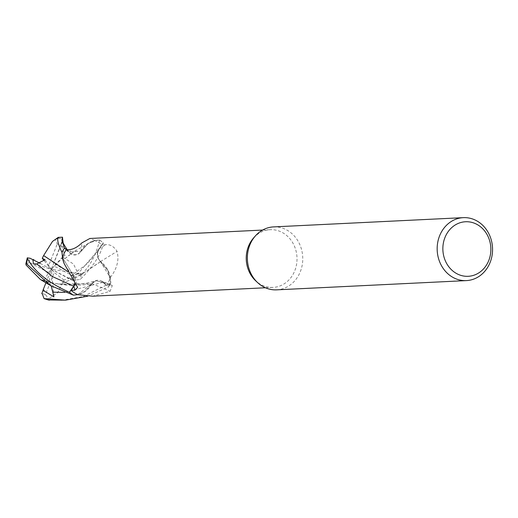 <?xml version="1.0" encoding="UTF-8"?>
<svg xmlns="http://www.w3.org/2000/svg" width="518" height="518" viewBox="0 0 518 518"><rect width="100%" height="100%" fill="white"/><g stroke="black" fill="none" stroke-linecap="round" stroke-linejoin="round"><path stroke-width="0.39" stroke-dasharray="2.59 1.94" d="M66.129 249.89L69.755 253.056A9.059 7.964 -92.8 0 0 80.737 251.69L88.131 243.492L97.319 240.112L99.411 240.009A31.462 27.648 -92.8 0 1 103.257 242.884L99.139 248.996C96.607 253.6 97.08 257.809 100.557 261.622C97.08 257.809 96.607 253.6 99.139 248.996L99.016 249.184C94.529 255.905 88.513 262.179 85.82 264.847L71.594 275.304M61.266 300.349L83.327 296.477L110.8 282.828L108.022 270.72L100.537 261.609L108.016 270.713L110.8 282.718A31.462 27.648 -92.8 0 1 108.32 287.056L102.888 282.316L95.83 280.737L91.803 283.76L84.797 291.55L75.466 295.04L73.381 295.137L75.466 295.04L84.79 291.556L91.803 283.76L95.83 280.737L102.888 282.316L95.869 280.724L92.055 283.456A9.059 7.964 -92.8 0 1 100.783 280.711A9.059 7.964 -92.8 0 1 103.037 282.096L106.663 285.263L112.322 285.502L110.088 291.317L92.67 296.192M253.587 237.963A28.885 25.388 -92.8 0 1 270.215 229.694A28.885 25.388 -92.8 0 1 282.045 232.362A28.885 25.388 -92.8 0 1 296.594 264.18A28.885 25.388 -92.8 0 1 273.031 287.399A28.885 25.388 -92.8 0 1 261.201 284.732A28.885 25.388 -92.8 0 1 255.672 280.782M110.386 277.383C117.042 268.738 119.276 260.062 117.094 251.366C113.973 246.549 110.204 244.315 105.769 244.651L101.696 244.749L98.951 248.834A9.059 7.964 -92.8 0 0 100.291 261.344A9.059 7.964 87.2 0 0 100.511 261.538A25.071 22.034 -92.8 0 1 110.386 277.383A28.885 25.388 -92.8 0 1 110.308 277.635A28.885 25.388 -92.8 0 1 106.663 285.263M80.737 251.69A9.059 7.964 87.2 0 0 80.912 251.444A25.071 22.034 -92.8 0 1 94.723 240.417A28.885 25.388 -92.8 0 1 94.943 240.507A28.885 25.388 -92.8 0 1 96.814 241.394A28.885 25.388 -92.8 0 1 101.696 244.749M273.53 226.903A31.514 27.694 -92.8 0 1 286.428 229.811A31.514 27.694 -92.8 0 1 302.298 264.523A31.514 27.694 -92.8 0 1 276.599 289.853M75.006 283.009L72.501 273.808A9.059 7.964 87.2 0 0 72.28 273.608A462.386 186.376 159.8 0 1 74.864 282.847M72.28 273.608A25.071 22.034 -92.8 0 1 63.5 261.713M66.932 270.966L72.235 273.556L62.484 257.517L72.209 273.543L74.98 282.983L72.501 273.808A9.059 7.964 -92.8 0 1 74.89 277.544A9.059 7.964 -92.8 0 1 75.175 283.21M80.912 251.444A462.386 101.806 -119.1 0 0 81.87 242.897M94.723 240.417L89.854 238.487M66.492 249.864L69.891 252.842C74.022 255.801 77.745 255.27 81.048 251.262M60.891 244.943L59.376 249.21L62.27 241.051L61.396 245.817L64.996 255.471L62.574 256.967L73.556 264.109L78.011 273.523L81.203 274.579C91.595 265.138 97.468 250.511 99.501 240.015L97.319 240.112L88.125 243.492L80.944 251.392L88.125 243.492L94.943 240.507L99.411 240.009M100.511 261.538A462.386 4.656 -31.9 0 0 117.094 251.366M72.883 280.439L69.108 278.665L71.555 278.425L82.686 274.054L77.674 274.028L99.145 248.99L103.257 242.89L99.145 248.99C96.594 253.652 97.106 257.886 100.673 261.7M100.291 261.344L110.308 277.635L110.8 282.718A31.456 27.648 -92.8 0 1 108.32 287.056L87.814 296.16M77.849 294.645L92.055 283.456A9.059 7.964 87.2 0 0 91.88 283.709A462.386 283.527 54 0 1 110.088 291.317M91.88 283.709A25.071 22.034 -92.8 0 1 78.069 294.736M106.52 285.476L102.901 282.31L106.52 285.476M72.209 273.543L62.484 257.517M69.885 252.836C73.957 255.762 77.648 255.277 80.957 251.372C77.648 255.277 73.957 255.762 69.885 252.836L67.761 250.207C67.321 250.472 71.601 252.836 74.598 251.34L80.957 251.392L74.21 251.47L88.138 243.492M100.537 261.609L78.613 276.385L99.495 262.438M89.854 284.078C79.105 285.742 68.603 285.716 58.34 284.006L91.803 283.76M52.499 241.433L58.275 238.125L58.197 237.399M51.386 260.852C56.086 264.86 62.529 268.855 70.701 272.837M64.925 258.67L74.21 251.47M64.964 258.631L69.444 254.953M71.659 253.231L74.598 251.34M62.639 239.53L60.71 245.422A26.263 23.077 -92.8 0 0 57.258 243.991L55.445 239.743M99.404 240.009A31.456 27.648 -92.8 0 1 103.257 242.89L103.283 242.845C101.768 253.308 94.049 265.54 80.128 279.539L72.455 280.225A26.263 23.077 -92.8 0 0 73.673 276.321L78.011 273.523M77.674 274.028L71.594 275.298L69.011 278.27L63.999 280.108L62.471 282.828L72.921 279.06L78.613 276.385M62.451 282.809L57.679 292.715L48.588 298.756L48.459 299.98M62.51 282.867L72.921 279.06M58.34 284.006L51.761 282.711L41.187 279.733L42.275 280.329M51.217 285.975L49.009 282.543L44.464 281.611M41.207 279.714L51.761 282.711M41.168 279.765L40.436 279.519M44.179 260.703L48.478 266.051L57.258 243.991M69.108 278.665L51.353 269.282L48.478 266.051M53.924 296.853L51.353 269.282L45.001 259.745M62.574 256.967L54.157 266.058L73.673 276.321M46.011 282.647L51.353 269.282L54.157 266.058M40.21 263.397L51.353 269.282L64.996 255.471M63.992 280.102L54.228 272.513L45.448 294.574L48.588 298.756M82.686 274.054L51.353 269.282L49.009 282.543M110.8 282.828A31.514 27.694 -92.8 0 1 108.359 287.089M99.501 240.015A31.514 27.694 -92.8 0 1 103.283 242.845M62.27 241.051L51.353 269.282L48.55 272.513L43.661 281.429M48.55 272.513L29.034 262.25L26.023 264.983M59.376 249.21L51.353 269.282L54.228 272.513M33.508 263.856L51.353 269.282L69.011 278.27M69.755 253.056A459.511 101.178 -119.1 0 0 70.176 249.572M98.951 248.834A459.511 4.623 -31.9 0 0 105.769 244.651M103.037 282.096A459.511 281.766 54 0 1 110.548 285.191M102.888 282.316L64.756 292.379M59.816 247.733L60.062 247.377M61.396 245.817L67.424 249.793M70.416 279.183L71.555 278.425M58.275 238.125A31.514 27.694 -92.8 0 1 62.652 239.413M81.203 274.579A31.514 27.694 -92.8 0 1 80.128 279.539M45.448 294.574A26.263 23.077 -92.8 0 1 41.997 293.149M29.034 262.25A26.263 23.077 -92.8 0 1 30.245 258.34M265.417 287.768L273.031 287.399M74.89 277.544L77.629 287.38M100.783 280.711L112.322 285.502M46.232 281.3C56.132 284.201 66.459 285.224 77.221 284.369C88.397 283.152 91.097 282.07 95.83 280.737L95.869 280.724M262.6 230.063L270.215 229.694M60.988 244.69L62.607 238.571M50.505 285.547L49.76 285.094"/><path stroke-width="0.78" d="M265.417 287.768L92.67 296.192L78.069 294.736A28.885 25.388 -92.8 0 1 77.849 294.645A28.885 25.388 -92.8 0 1 75.978 293.758A28.885 25.388 -92.8 0 1 71.096 290.404L73.834 286.318A459.511 185.217 159.8 0 1 74.955 290.112L71.096 290.404M466.394 280.601L276.599 289.853A31.514 27.694 -92.8 0 1 263.694 286.94A31.514 27.694 -92.8 0 1 257.66 282.64A31.514 27.694 -92.8 0 1 255.38 235.923A31.514 27.694 -92.8 0 1 273.53 226.903L463.332 217.651A31.514 27.694 -92.8 0 1 476.23 220.558A31.514 27.694 -92.8 0 1 492.1 255.27A31.514 27.694 -92.8 0 1 466.394 280.601A31.514 27.694 -92.8 0 1 453.496 277.687A31.514 27.694 -92.8 0 1 437.626 242.981A31.514 27.694 -92.8 0 1 463.332 217.651M476.715 224.275A27.312 24.003 -92.8 0 1 488.759 260.541A27.312 24.003 -92.8 0 1 457.012 273.782A27.312 24.003 -92.8 0 1 444.968 237.509A27.312 24.003 -92.8 0 1 476.715 224.275M64.141 263.597L63.5 261.713A25.071 22.034 -92.8 0 1 62.406 257.763L64.141 263.597L77.629 287.38L74.955 290.112M75.175 283.21A9.059 7.964 -92.8 0 1 73.834 286.318M49.76 285.094L40.436 279.519L26.023 264.983L25.9 263.668L26.509 263.746L50.505 285.547L73.388 295.137A31.462 27.648 -92.8 0 1 69.535 292.262L73.627 286.156L74.98 282.983L73.627 286.156L69.509 292.307C48.569 282.938 34.589 271.762 27.584 258.786L27.305 257.822L30.245 258.34M33.845 259.492L32.899 260.055L33.508 263.856L36.791 263.966L52.344 276.521L73.647 286.163L69.535 292.262A31.456 27.648 -92.8 0 0 73.388 295.137L77.849 294.645M73.647 286.163L75.006 283.009M62.406 257.763A28.885 25.388 -92.8 0 1 62.484 257.517A28.885 25.388 -92.8 0 1 66.129 249.89L70.176 249.572C74.1 248.938 77.991 246.71 81.87 242.897L89.854 238.487L262.6 230.063M58.275 238.125C59.259 235.91 54.584 237.574 61.992 252.318L62.484 257.517L61.992 252.428A31.462 27.648 -92.8 0 1 64.472 248.09L66.492 249.864L64.433 248.057L61.895 240.151L62.51 237.192L62.639 239.53M62.484 257.517L61.992 252.428A31.456 27.648 -92.8 0 1 64.472 248.09L66.492 249.864M257.66 282.64L255.672 280.782A28.885 25.388 -92.8 0 1 253.587 237.963L255.38 235.923M43.654 255.594L66.932 270.966M36.791 263.966L45.001 259.745L42.243 258.288L43.642 255.568L48.284 258.605M43.622 255.536L52.499 241.433L58.197 237.399L62.51 237.192M29.824 258.126L40.21 263.397M48.459 299.98L65.579 300.142L44.082 298.621L41.997 293.149M44.464 281.611L42.275 280.329M41.809 293.628L43.331 289.355L44.393 291.11L53.924 296.859L51.217 285.975M87.814 296.16L65.579 300.142M42.243 258.288L44.179 260.703M43.331 289.355L46.011 282.647M73.291 295.137A31.514 27.694 -92.8 0 1 69.509 292.307M61.992 252.318A31.514 27.694 -92.8 0 1 64.433 248.057M32.291 259.389L32.899 260.055M53.069 292.178L64.756 292.379M42.89 290.838L44.393 291.11M49.437 300.194A31.514 27.694 -92.8 0 1 45.06 298.905M26.509 263.746A31.514 27.694 -92.8 0 1 27.584 258.786M62.607 238.571L63.112 242.502C62.257 241.958 67.677 250.77 67.774 250.226M48.899 300.123L44.082 298.621M27.305 257.822L25.9 263.668"/></g></svg>
